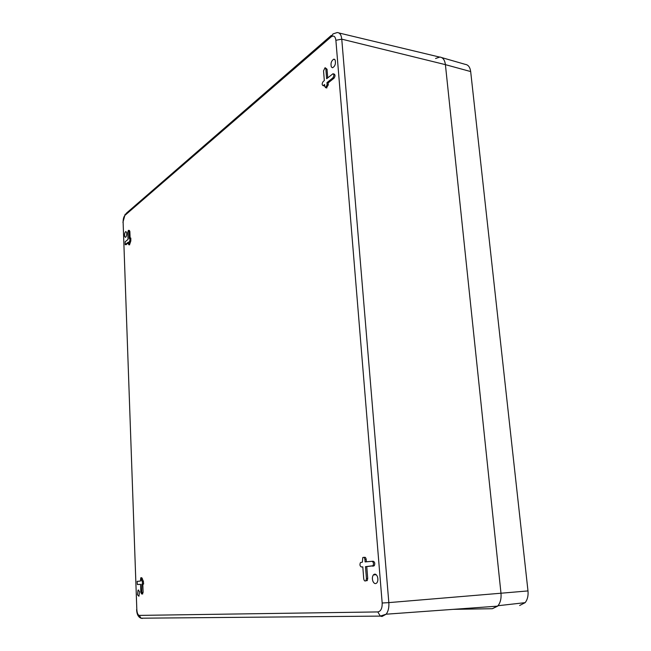 <?xml version="1.0" encoding="UTF-8"?>
<svg xmlns="http://www.w3.org/2000/svg" width="651" height="651" viewBox="0 0 651 651"><rect width="100%" height="100%" fill="white"/><g stroke="black" fill="none" stroke-linecap="round" stroke-linejoin="round"><path stroke-width="0.98" d="M338.951 32.973L439.441 57.044C442.737 57.207 444.731 59.746 445.406 64.644L500.985 593.224L445.406 64.644C444.779 59.982 442.932 57.451 439.856 57.052L435.592 58.484M470.673 71.561L527.985 590.921L500.985 593.224C501.441 598.668 500.334 602.972 497.673 606.138L492.376 608.709L498.023 605.723C500.448 602.541 501.433 598.375 500.985 593.224L388.834 602.614L341.759 39.158L445.406 64.644L470.673 71.561C470.055 67.175 468.248 64.774 465.262 64.368L441.712 57.589M331.343 66.98C330.488 63.35 331.326 60.738 333.849 59.151L335.119 59.916C335.965 63.643 335.11 66.256 332.539 67.761L331.343 66.98M124.707 236.59C124.341 234.23 124.691 232.553 125.765 231.553L126.579 232.309C126.953 234.702 126.595 236.386 125.505 237.363L124.707 236.59M372.917 581.286C372.079 578.796 372.226 576.672 373.357 574.931C374.813 573.515 376.14 574.011 377.352 576.436C378.207 578.999 378.044 581.148 376.856 582.889C375.391 584.207 374.081 583.67 372.917 581.286M137.467 594.778L138.036 590.132L139.526 591.58L138.932 596.251L137.467 594.778M140.551 584.329L137.402 584.557L140.551 584.313L140.852 592.5L141.723 594.021L141.82 584.216L142.813 584.15L143.114 592.353L142.121 592.418M142.699 580.879L142.634 579.244L141.78 577.738L141.129 577.779M142.813 584.15L143.627 584.028L143.334 580.822L141.698 580.936L140.787 577.795L140.429 581.05L137.125 581.384L137.402 584.557M142.366 593.981L143.114 592.353M130.11 237.965L129.866 231.463L129.362 230.446L128.605 230.348M129.468 244.809L130.818 240.984L130.827 238.054L130.078 237.965M125.912 244.719L128.174 243.1M326.46 87.877L328.291 84.874L328.128 82.913L334.004 78.21C335.298 76.257 335.346 74.865 334.15 74.051L333.336 73.856M324.719 85.647L323.474 85.427L324.629 84.5L324.784 86.461L325.663 87.69L327.103 84.606L326.948 82.644L328.128 82.913M323.848 85.818L324.654 85.696M327.722 77.843L327.038 69.242L325.362 67.834M365.895 580.749L367.221 580.611L367.717 578.511L366.765 566.582L365.496 566.663L373.007 565.743C373.886 563.554 373.536 562.082 371.949 561.317L365.113 561.903L364.926 559.526C364.536 557.533 363.819 556.906 362.762 557.622L362.412 562.13L360.451 562.594C359.564 564.734 359.897 566.191 361.451 566.98L362.794 566.891M366.383 561.789L366.196 559.453C365.829 557.5 365.113 556.857 364.072 557.516M366.765 566.582L374.292 565.662C375.171 563.481 374.821 562.008 373.226 561.243L371.99 561.317M143.456 584.102L142.463 584.167L142.341 580.887M142.463 584.167L141.82 584.216M129.199 238.478L128.939 231.341L128.426 230.332L127.783 232.293L128.044 239.413L125.179 241.733L125.171 244.63L128.141 242.262L128.719 244.719L129.305 241.334L129.883 240.87L129.891 237.94L129.199 238.478M130.233 241.448L129.305 241.334M327.038 69.242L325.858 68.965L326.639 78.722L332.962 73.766C334.158 74.588 334.109 75.972 332.816 77.933L326.948 82.644M325.858 68.965L325.02 67.753L323.547 70.869L324.32 80.602L323.165 81.53C321.911 83.474 321.863 84.842 323.042 85.631L323.474 85.427M361.451 566.98L362.794 566.875L363.73 578.772C364.129 580.806 364.869 581.449 365.943 580.7L366.44 578.601L365.496 566.663M519.669 605.479L525.137 602.655C527.481 599.669 528.425 595.755 527.985 590.921M492.376 608.709L453.251 609.352M335.883 40.289L341.759 39.158C341.27 34.804 339.757 32.607 337.21 32.55L333.043 33.901L331.066 36.928C333.662 35.13 335.265 36.253 335.883 40.289L382.178 603.013L388.834 602.614C389.152 607.513 388.265 611.379 386.157 614.202L382.007 616.481L380.29 616.106L386.157 614.202L497.673 606.138M382.178 603.013C382.3 608.376 380.843 611.354 377.816 611.932L139.29 615.398L141.023 618.198L142.325 618.442L141.479 618.19M377.816 611.932L380.29 616.106L141.023 618.198C138.281 617.14 136.808 614.259 136.612 609.564M136.824 609.564L123.112 222.113L136.824 609.564C137.084 613.112 137.906 615.057 139.29 615.398M123.112 222.113C123.12 218.964 123.739 216.702 124.959 215.335L126.644 212.958L331.229 35.471M331.066 36.928L124.959 215.335M142.634 579.244L141.641 579.3M129.866 231.463L128.939 231.341M130.818 240.984L129.883 240.87M130.29 242.88L129.354 242.766M126.204 244.678L125.277 244.564M334.004 78.21L332.816 77.933M328.291 84.874L327.103 84.606M366.196 559.453L364.926 559.526M373.617 566.044L372.339 566.126M367.717 578.511L366.44 578.601M125.163 214.212L122.925 222.349M333.849 59.151L334.565 59.314M373.357 574.931L376.188 574.687M138.036 590.132L138.712 590.075M143.627 584.028L142.626 584.093M142.715 593.956L141.723 594.021M129.647 244.833L128.719 244.719M126.099 244.735L125.171 244.63M326.851 87.958L325.663 87.69M324.222 85.899L323.042 85.631M374.292 565.662L373.007 565.743M367.221 580.611L365.943 580.7M525.137 602.655L498.023 605.723"/></g></svg>

